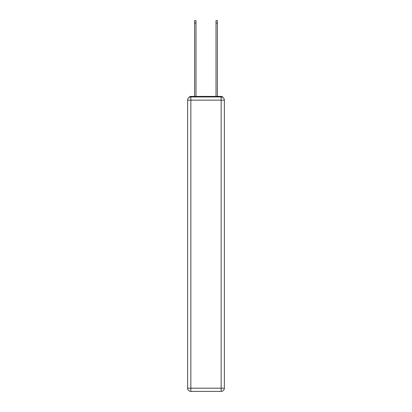 <?xml version="1.0" encoding="UTF-8"?>
<svg xmlns="http://www.w3.org/2000/svg" width="412" height="412" viewBox="0 0 412 412"><rect width="100%" height="100%" fill="white"/><g stroke="black" fill="none" stroke-linecap="round" stroke-linejoin="round"><path stroke-width="0.62" d="M223.057 97.567A2.142 2.142 0 0 0 221.151 96.408L190.849 96.408A2.142 2.142 0 0 0 188.943 97.567M190.849 96.408L194.598 96.408L194.598 20.6L195.988 20.6L195.988 96.408L197.647 96.408M214.353 96.408L216.012 96.408L216.012 20.6L217.402 20.6L217.402 96.408L221.151 96.408M190.849 96.944L221.151 96.944A3.214 3.214 0 0 1 224.365 100.157L224.365 388.186A3.214 3.214 0 0 1 221.151 391.4L190.849 391.4L190.849 388.186L221.151 388.186L221.151 100.157L190.849 100.157L190.849 388.186L187.635 388.186L187.635 100.157L190.849 100.157L190.849 96.944A3.214 3.214 0 0 0 187.635 100.157A3.214 3.214 0 0 1 190.849 96.944M187.635 388.186A3.214 3.214 0 0 0 190.849 391.4A3.214 3.214 0 0 1 187.635 388.186M221.151 391.4A3.214 3.214 0 0 0 224.365 388.186L221.151 388.186L221.151 391.4M224.365 100.157A3.214 3.214 0 0 0 221.151 96.944L221.151 100.157L224.365 100.157M194.598 23.062L195.988 23.062M217.402 23.062L216.012 23.062"/></g></svg>
